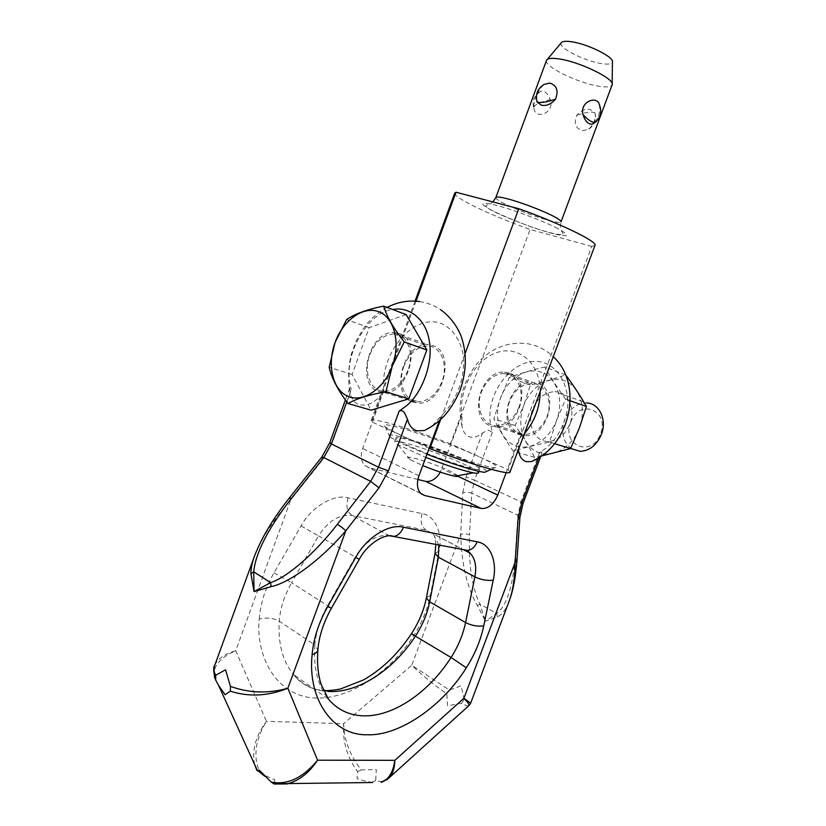 <?xml version="1.0" encoding="UTF-8"?>
<svg xmlns="http://www.w3.org/2000/svg" width="826" height="826" viewBox="0 0 826 826"><rect width="100%" height="100%" fill="white"/><g stroke="black" fill="none" stroke-linecap="round" stroke-linejoin="round"><path stroke-width="0.62" stroke-dasharray="4.13 3.1" d="M509.725 373.259C532.305 380.125 520.638 428.415 496.663 427.021L490.148 425.731C467.743 417.636 480.567 369.996 504.51 372.206L509.725 373.259M518.48 434.393L524.964 435.684C548.732 437.171 560.049 390.151 537.623 383.305L532.45 382.242C508.682 379.929 496.209 426.381 518.48 434.393M399.237 333.498C422.241 340.364 409.149 393.63 384.617 392.67L377.967 391.421C355.283 383.099 369.49 330.761 393.93 332.486L399.237 333.498M412.288 401.911L418.906 403.181C443.304 404.286 455.952 352.547 433.041 345.66L427.754 344.638C403.429 342.749 389.645 393.651 412.288 401.911M417.884 479.493L368.706 467.63L364.813 465.523C360.993 461.435 360.27 455.756 362.635 448.477L383.801 390.863C377.11 401.343 369.108 406.051 359.775 404.998C354.943 403.367 351.742 399.567 350.172 393.589L332.073 443.056L323.018 459.235L290.711 500.009L289.379 497.933M350.172 393.589L349.708 388.23C350.11 387.373 350.585 387.941 351.164 389.924L349.439 380.29C345.454 350.813 369.191 311.67 392.722 309.523M537.045 458.75L541.939 453.051C542.042 451.822 541.226 451.657 539.481 452.534L546.915 447.568C558.149 437.243 565.036 424.027 567.586 407.92C569.29 387.198 560.028 369.16 545.17 363.161C517.737 352.712 485.316 389.552 490.427 423.686L492.358 432.349L488.259 430.067L482.539 432.938C478.202 436.572 473.959 437.904 469.818 436.944C465.657 435.488 463.056 431.926 462.013 426.268L461.94 414.91L440.351 472.162M468.569 705.931C467.516 706.137 465.172 705.249 461.538 703.287L447.609 705.776L446.814 693.892C432.679 683.835 420.992 674.284 411.771 665.26L460.701 534.319L465.172 533.741L469.55 534.794C468.476 564.303 471.925 587.4 479.896 604.085L485.451 621.183L477.449 605.623C467.103 587.947 461.527 564.179 460.701 534.319L462.766 492.657L467.289 492.12L471.729 493.132L469.55 534.794M516.983 560.493L515.063 558.035L517.933 515.279L519.884 517.613M508.909 601.762C505.77 609.743 501.95 614.761 497.459 616.815L485.451 621.183L496.643 613.408C506.348 606.356 512.492 587.905 515.063 558.035M372.681 782.511L371.999 782.315C367.219 781.685 362.232 780.425 357.038 778.526L357.596 771.587C347.116 757.452 342.449 741.49 343.616 723.71L411.771 665.26L449.396 690.092L461.125 685.797L464.14 699.436L470.644 703.174M254.666 764.577C251.713 750.421 255.647 735.997 266.447 721.315L343.616 723.71C344.287 740.705 350.172 756.089 361.282 769.894L376.295 769.605L375.696 780.58C379.898 781.974 383.605 781.706 386.816 779.785M214.791 665.198C217.589 658.9 224.569 654.089 235.72 650.743C219.871 657.733 212.747 666.396 214.347 676.731M259.942 772.362C264.217 775.139 269.111 777.555 274.604 779.599L274.666 784.029M255.668 553.11C262.761 536.26 274.449 518.552 290.711 500.009L235.72 650.743L266.447 721.315C255.162 739.962 252.963 756.957 259.839 772.3L256.927 770.513M371.999 782.315L375.696 780.58M461.538 703.287L464.14 699.436M449.396 690.092L446.814 693.892M361.282 769.894L357.596 771.587M497.459 616.815L496.643 613.408L479.896 604.085L477.449 605.623M518.439 449.55L518.759 439.071L506.193 472.596M439.411 420.579L441.229 415.695L432.112 426.185M518.759 439.071L524.427 433.557M540.194 391.524C540.287 363.399 518.749 344.969 496.932 352.547C475.084 359.609 458.606 389.314 461.94 414.91M383.801 390.863C379.351 353.817 413.248 312.868 441.229 323.482C452.452 328.366 460.536 339.909 463.283 355.448C465.699 376.873 456.664 401.488 441.229 415.695M570.725 422.107C578.737 398.163 610.146 409.975 600.43 433.949C591.829 458.327 560.978 445.317 570.725 422.107M571.293 448.632C562.929 441.858 560.699 432.256 564.571 419.825C569.331 408.829 576.672 403.212 586.584 402.964L555.051 391.679C567.844 391.751 575.908 408.963 569.816 424.048C565.046 435.085 557.829 440.908 548.185 441.518C534.783 441.91 526.585 424.316 532.687 409.19C537.561 397.843 545.015 391.999 555.051 391.679M541.371 456.014L534.608 457.387C529.28 446.949 522.806 436.324 515.187 425.504L523.694 405.587C530.591 386.867 549.424 375.087 564.457 380.765C579.594 386.155 586.894 408.395 579.398 427.878C572.129 447.455 552.264 458.678 537.623 452.152C522.868 445.916 516.611 424.234 523.705 405.587L530.344 384.999C543.105 382.149 554.865 378.773 565.624 374.87M530.344 384.999L509.27 377.503L500.577 397.864C507.587 378.721 526.606 366.61 541.742 372.32C556.972 377.74 564.241 400.404 556.6 420.341C549.197 440.361 529.115 451.905 514.391 445.307C499.554 439.009 493.349 416.913 500.577 397.864L493.855 418.823C498.883 429.024 505.357 439.824 513.266 451.233C523.777 447.868 535.857 444.822 549.507 442.106L556.61 420.341L565.665 399.175L570.26 400.806M518.955 407.197C513.999 418.803 506.606 424.967 496.798 425.71C483.179 426.247 475.033 407.941 481.382 392.061C486.442 380.146 494.072 373.961 504.263 373.507C517.262 373.424 525.305 391.338 518.955 407.197M509.611 401.488C503.395 416.944 511.583 434.868 525.078 434.404C534.804 433.743 542.093 427.765 546.957 416.469C553.162 401.044 545.108 383.512 532.212 383.501C522.104 383.894 514.567 389.882 509.611 401.488M407.92 370.399C402.561 383.254 394.838 390.192 384.771 391.235C370.833 392.154 362.965 372.33 369.821 354.829C375.262 341.675 383.202 334.706 393.641 333.921C406.95 333.456 414.797 352.857 407.92 370.399M403.924 366.207C397.213 383.212 405.184 402.582 419.05 401.787C429.055 400.837 436.686 394.136 441.931 381.664C448.642 364.648 440.712 345.691 427.486 346.022C417.099 346.714 409.252 353.435 403.924 366.207M591.777 246.406L530.096 229.452L450.449 443.82L508.073 469.767L591.777 246.406L594.947 245.487M429.138 448.301L371.679 421.818L416.005 301.17M465.172 353.301L440.661 419.453M582.351 130.776L588.566 129.31C593.832 124.437 596.021 119.089 595.133 113.255L590.27 109.476C585.366 108.65 580.874 110.56 576.785 115.217C573.719 123.281 575.567 128.464 582.351 130.776M546.492 60.443C543.642 66.338 578.138 83.147 598.922 86.245C606.542 87.463 610.91 87.05 612.056 85.006M536.859 101.402C536.146 95.124 538.573 89.456 544.138 84.397M533.906 108.268L534.236 109.6C536.27 119.553 554.907 112.883 550.312 99.512C547.752 93.266 544.53 90.519 540.658 91.263C535.971 94.401 533.72 100.07 533.906 108.268L533.648 108.01C533.782 105.222 539.12 102.434 549.672 99.647L550.312 99.512M599.325 104.592C600.388 109.538 599.428 114.783 596.444 120.307L594.999 122.372M561.091 43.004C558.087 47.784 585.438 61.496 602.009 63.674C608.328 64.583 611.798 64.056 612.417 62.095M454.713 193.16C453.092 197.507 491.346 215.627 530.096 229.452M450.449 443.82C412.422 429.241 372.361 417.275 371.173 420.579L371.679 421.818M509.993 472.069L508.073 469.767M478.657 456.52C442.478 439.917 372.98 417.615 385.288 426.949L400.104 434.92C427.971 448.002 485.368 467.774 494.815 467.681C500.246 467.619 494.857 463.902 478.657 456.52M486.844 471.347C485.781 469.674 480.546 466.68 471.14 462.364C439.659 447.682 378.897 428.446 389.903 436.975L402.799 444.047L426.939 454.238M466.453 461.115C442.581 449.994 396.48 434.775 396.015 438.007C395.664 439.04 399.67 441.518 408.023 445.451C431.802 456.768 480.36 472.72 479.813 469.178C480.04 468.001 475.58 465.317 466.453 461.115M478.471 472.782C478.44 471.512 473.99 468.827 465.11 464.708C441.27 453.526 395.158 438.369 394.652 441.714C394.384 442.251 395.52 443.294 398.07 444.822L425.772 457.397M457.965 475.662L450.356 471.223C432.38 462.55 398.225 452.545 410.037 459.535L422.736 465.575M406.175 314.603L369.212 327.643L352.093 374.457L371.091 410.171M352.093 374.457L329.182 367.281M369.212 327.643L346.559 319.59M515.187 425.504L493.855 418.823M534.608 457.387L513.266 451.233M554.576 443.665L549.507 442.106M565.552 374.839L544.83 367.002C531.428 370.1 519.585 373.6 509.27 377.503M565.665 399.175C557.302 387.776 550.353 377.048 544.83 367.002M259.24 619.035C260.397 603.486 265.301 588.081 273.974 572.841L301.056 525.955C311.02 507.133 334.076 493.669 348.076 497.841L422.127 513.607C435.25 515.455 443.108 533.72 438.978 551.241L430.346 595.36C427.527 609.371 421.952 622.814 413.63 635.659C395.953 664.156 355.954 699.477 315.253 698.032C274.48 696.142 255.533 653.727 259.24 619.035C266.808 617.301 273.478 618.024 279.25 621.214L314.851 644.951C313.281 667.914 317.824 685.983 328.48 699.157L293.457 674.512C302.543 684.991 314.066 690.65 328.005 691.476M273.974 572.841L291.588 582.753C284.381 595.453 280.272 608.277 279.25 621.214C277.939 643.64 282.678 661.409 293.457 674.512C301.025 684.227 311.03 689.524 323.451 690.391M329.76 442.777L332.073 443.056M462.766 492.657L466.091 477.056L474.516 480.133L471.729 493.132L517.933 515.279L520.927 501.898L523.085 503.179M466.091 477.056L482.539 432.938M492.358 432.349L474.516 480.133L520.927 501.898L539.481 452.534M346.796 401.839L351.164 389.924M390.409 535.847L389.077 535.589C376.419 534.329 365.154 541.453 355.283 556.982L327.674 605.406C320.292 618.519 316.017 631.704 314.851 644.951L317.855 649.948M463.685 549.682L393.558 536.435M422.127 513.607C419.907 521.216 421.301 526.771 426.299 530.271L463.159 549.589M348.076 497.841C345.712 505.925 347.034 511.81 352.041 515.476L389.552 535.826M421.239 493.803L368.706 467.63M418.947 475.817L362.635 448.477M301.056 525.955L318.557 535.857L291.588 582.753L331.463 608.132M456.985 475.848L441.931 468.745M438.761 544.984L433.34 533.906L426.299 530.271L352.041 515.476C339.383 514.051 328.221 520.845 318.557 535.857L359.269 559.316M426.412 597.714L430.346 595.36M438.978 551.241L435.034 553.461M413.63 635.659L411.441 633.759M595.133 113.255L595.081 113.183C593.822 111.882 590.239 111.82 584.343 112.997L576.785 115.217M495.868 197.497L495.837 197.59C495.724 198.632 498.398 200.573 503.85 203.392C517.861 210.238 532.884 215.937 548.949 220.49C556.456 222.452 560.482 222.906 561.03 221.833C559.605 229.132 561.381 229.773 561.35 230.444L563.518 234.687C549.228 235.152 512.037 220.088 493.7 211.28C488.816 208.875 486.173 207.037 485.771 205.777C486.308 204.765 490.324 204.703 492.936 201.936M557.891 228.575C545.459 221.874 512.13 209.236 496.725 205.406C479.555 201.379 478.337 203.299 493.091 211.146C505.884 217.785 536.126 229.225 551.376 233.221C569.248 237.723 571.416 236.184 557.891 228.575M596.062 121.639L596.444 120.307M496.663 427.021L524.964 435.684M384.617 392.67L418.906 403.181M509.9 598.995L509.219 600.874M540.71 456.468L541.773 453.639M349.708 388.23L345.423 399.939M393.93 332.486L427.754 344.638M504.51 372.206L532.45 382.242M364.813 465.523L420.806 493.411M462.013 426.268C460.02 417.77 459.597 409.035 460.722 400.063C462.457 385.732 472.1 368.251 479.286 361.21C492.482 347.694 508.135 341.788 526.234 343.502C536.673 345.092 545.676 349.491 553.244 356.698M387.136 307.406C377.348 312.817 369.449 319.858 363.44 328.531L356.502 340.312L351.236 354.302C348.469 366.62 347.922 378.742 349.615 390.688M419.598 301.552C427.248 302.698 434.228 305.393 440.537 309.636M435.808 544.427C435.261 538.862 434.435 535.362 433.34 533.906L463.954 549.951M496.798 425.71L525.078 434.404M548.185 441.518L570.621 448.425M384.771 391.235L419.05 401.787M595.019 112.966L595.081 113.183C596.558 119.987 594.39 125.366 588.566 129.31M540.658 91.263C534.329 95.217 531.985 100.793 533.648 108.01L534.236 109.6M547.308 59.389L546.544 60.288M612.169 83.891L612.159 84.696M415.055 301.108L371.173 420.579M389.903 436.975L385.288 426.949M491.233 469.323L494.815 467.681M479.813 469.178L479.008 471.347M396.015 438.007L394.652 441.714M410.037 459.535L398.07 444.822M393.641 333.921L427.486 346.022M504.263 373.507L532.212 383.501"/><path stroke-width="1.24" d="M392.722 309.523C410.625 306.023 426.526 320.963 429.324 341.303C433.309 362.5 422.385 392.567 406.981 405.37L399.134 411.172C400.94 410.13 402.675 410.553 404.327 412.463L407.466 419.154C408.932 425.318 412.071 429.2 416.882 430.8L424.316 430.563L432.112 426.185M341.788 527.267L337.359 524.273C315.336 552.873 287.365 577.353 270.608 582.619L254.047 591.612L271.083 586.656C290.36 582.588 321.768 559.047 345.826 530.777L341.788 527.267M255.668 553.11L254.718 555.526C261.79 537.396 273.313 518.232 289.296 498.026L291.258 498.594L323.802 457.542L331.402 443.944L329.76 442.777M386.816 779.785L389.748 777.266C392.959 773.446 394.652 767.808 394.838 760.333L463.902 698.259L515.135 562.289C514.908 577.808 512.936 590.673 509.239 600.884L470.644 703.174L463.902 698.259C467.537 702.028 469.251 704.433 469.054 705.487L468.569 705.931M509.239 600.894L508.909 601.762M274.666 784.029L287.118 783.915C298.909 780.859 309.048 772.95 317.576 760.199C303.008 777.875 287.572 785.185 271.269 782.129L259.416 770.286L256.927 770.513L254.666 764.577M230.34 691.166C248.956 697.144 268.13 696.163 287.871 688.223C268.213 693.768 249.07 693.138 230.433 686.354L230.34 691.166L225.095 694.738L218.539 685.312L257.454 770.71M214.347 676.731L215.658 680.035L215.731 675.265C213.81 671.91 213.49 668.554 214.791 665.219C213.201 666.83 213.345 671.424 215.225 679.003M215.658 680.035L218.539 685.312M230.433 686.354L225.539 669.793L215.731 675.265M271.269 782.129L274.191 783.926M273.53 783.771L372.681 782.511M399.134 411.172L378.484 467.217L370.657 481.362L379.02 487.805L345.826 530.777L287.871 688.223L317.576 760.199L394.838 760.333C393.155 772.289 388.633 779.63 381.271 782.367L381.251 782.377M523.085 503.179L519.905 517.386L518.026 519.306L515.135 562.289L517.004 560.255L519.884 517.613M440.351 472.162C436.097 479.07 431.162 482.126 425.555 481.341L417.884 479.493M254.738 555.526L254.738 555.526C252.095 562.578 250.825 568.639 250.918 573.719L253.727 571.84C255.471 553.1 267.985 528.692 291.258 498.594M250.918 573.719L254.047 591.612L253.727 571.84L270.608 582.619L271.083 586.656M537.045 458.75L531.294 461.62L526.152 461.672C521.722 460.082 519.151 456.045 518.439 449.55M506.193 472.596L497.768 495.094C493.566 504.51 488.042 508.961 481.186 508.444L424.667 495.507L420.806 493.411C417.058 489.271 416.438 483.406 418.947 475.817L439.411 420.579M524.427 433.557C534.628 421.57 539.884 407.559 540.194 391.524M586.584 402.964C599.232 403.119 607.286 419.887 601.359 434.497C596.702 445.183 589.609 450.8 580.079 451.337L571.293 448.632M565.552 374.839L565.624 374.87C573.657 385.67 580.595 396.232 586.429 406.526L579.408 427.878L570.549 448.58L541.371 456.014M416.005 301.17L456.014 192.241L518.769 208.71L465.172 353.301M440.661 419.453L429.85 448.632L429.138 448.301M612.056 85.006L612.159 84.696C615.009 78.966 579.439 61.62 558.768 58.883C551.582 57.851 547.504 58.326 546.544 60.288L495.868 197.497M555.506 99.223L547.597 101.557C541.742 102.765 538.201 102.775 536.972 101.608C535.279 94.195 537.674 88.454 544.138 84.397L549.817 83.085C556.796 85.315 558.696 90.695 555.506 99.223C551.21 104.117 546.575 106.131 541.608 105.263L537.168 102.197M594.999 122.372L592.418 124.106C588.37 124.612 585.2 121.381 582.919 114.411C579.78 101.133 597.435 95.496 599.325 104.592C602.03 111.386 600.719 117.271 595.37 122.238L596.062 121.639M612.169 83.891L612.417 62.095C614.596 57.221 587.038 43.572 570.828 41.651C565.18 40.918 561.938 41.362 561.091 43.004L547.308 59.389M456.014 192.241L454.713 193.16L415.055 301.108M518.769 208.71C560.173 223.433 597.508 241.657 594.999 245.332L594.947 245.487M429.85 448.632C470.386 464.222 509.776 475.6 509.952 472.183L509.993 472.069M426.939 454.238C451.512 463.871 478.316 472.162 484.831 472.276L486.844 471.347M425.772 457.397C446.484 465.41 462.364 470.552 473.401 472.844C476.457 473.391 478.14 473.401 478.44 472.864L478.471 472.782M422.736 465.575C436.242 471.037 446.969 474.589 454.93 476.23C457.573 476.664 458.585 476.478 457.965 475.662M348.035 403.522L371.091 410.171L408.808 398.855L426.835 349.976L406.175 314.603L383.677 306.105C386.682 316.441 393.537 328.387 404.244 341.974L392.278 366.001C383.853 389.273 362.562 403.212 347.591 396.181C332.486 389.48 326.931 364.514 335.057 342.522C342.966 320.436 363.006 305.785 378.514 311.639C394.126 317.143 400.94 342.821 392.278 366.001L385.928 391.813C369.212 394.694 356.584 398.586 348.035 403.522C337.834 390.037 331.556 377.957 329.182 367.281L335.057 342.522L346.559 319.59C354.922 313.839 367.302 309.347 383.677 306.105M404.244 341.974L426.835 349.976M408.808 398.855L385.928 391.813M570.549 448.58L554.576 443.665M570.26 400.806L586.429 406.526M317.855 649.948C316.936 663.546 318.051 675.079 321.211 684.527L328.48 699.157C337.473 709.689 348.933 715.233 362.882 715.812C393.021 717.154 428.849 692.364 451.058 657.496L466.318 667.78C442.922 705.703 399.361 736.379 366.93 734.748C333.89 735.563 307.406 700.489 312.094 654.791C313.508 638.674 318.712 622.618 327.715 606.614L355.758 557.416C366.372 537.478 389.222 523.364 403.439 527.225L477.139 541.825C490.314 543.632 497.582 561.845 493.194 580.234L483.747 625.871C480.67 640.367 474.867 654.337 466.318 667.78M379.02 487.805L388.396 470.83L378.484 467.217L331.402 443.944L346.796 401.839M322.718 458.905L321.748 457.108L323.802 457.542L370.657 481.362L337.359 524.273M540.71 456.468L523.106 503.271L521.64 503.137L518.026 519.306M538.707 457.759L521.64 503.137M388.396 470.83L407.466 419.154M331.463 608.132L331.443 608.184C323.596 622.319 319.084 636.072 317.907 649.412C317.783 651.704 315.842 653.49 312.094 654.791M393.558 536.435L390.409 535.847M463.159 549.589L467.619 550.426C471.873 549.755 475.053 546.895 477.139 541.825M389.552 535.826L393.63 536.466C397.967 535.713 401.23 532.636 403.439 527.225M424.667 495.507L421.239 493.803M328.005 691.476C358.143 693.375 393.744 669.721 415.571 635.896C422.602 625.034 427.31 613.687 429.685 601.855L426.381 597.848C423.924 610.156 418.947 622.133 411.441 633.759L451.058 657.496C458.213 646.304 463.045 634.657 465.575 622.556L474.867 576.858C476.798 566.44 475.208 558.541 470.097 553.162L467.619 550.426L393.63 536.466C386.269 532.842 368.138 542.589 359.269 559.326L331.443 608.184L327.715 606.614M426.412 597.714L435.034 553.461L438.42 557.209L429.685 601.855L465.575 622.556C471.615 625.592 477.665 626.697 483.747 625.871M497.768 495.094L456.985 475.848M481.186 508.444L425.555 481.341M359.269 559.326L355.758 557.416M493.194 580.234C487.103 580.885 480.99 579.769 474.867 576.858L438.42 557.209L438.761 544.984M463.954 549.951L470.097 553.162L463.685 549.682M612.118 84.851L561.03 221.833C561.205 220.883 558.799 219.096 553.843 216.453C543.033 210.682 520.225 202.019 507.04 198.705C499.988 196.918 496.25 196.547 495.837 197.59L492.936 201.936M582.919 114.411L583.91 115.526C588.948 120.72 592.769 122.95 595.37 122.238L592.418 124.106M345.423 399.939L329.75 442.788L321.737 457.129L289.379 497.933M389.738 777.276L469.054 705.487L470.644 703.174M389.748 777.266L381.323 782.356M516.983 560.493C515.63 576.982 513.266 589.816 509.9 598.995M553.244 356.698C583.197 383.656 571.303 445.152 531.294 461.62M419.598 301.552C408.323 300.075 397.492 302.027 387.136 307.406M440.537 309.636C449.571 316.255 456.344 324.845 460.856 335.418C467.01 352.547 466.783 370.75 460.175 390.027C454.011 404.606 446.092 414.249 443.252 416.913C437.646 422.602 431.327 427.156 424.316 430.563M435.034 553.461L435.808 544.427M214.791 665.198L254.749 555.464M411.441 633.759C398.07 653.862 382.108 669.246 363.574 679.912L340.508 688.956C333.9 690.309 328.221 690.784 323.451 690.391M257.877 770.699L264.702 776.213M570.621 448.425L580.079 451.337M594.999 245.332L509.952 472.183M484.831 472.276L491.233 469.323M479.008 471.347L478.44 472.864M454.93 476.23L473.401 472.844"/></g></svg>
